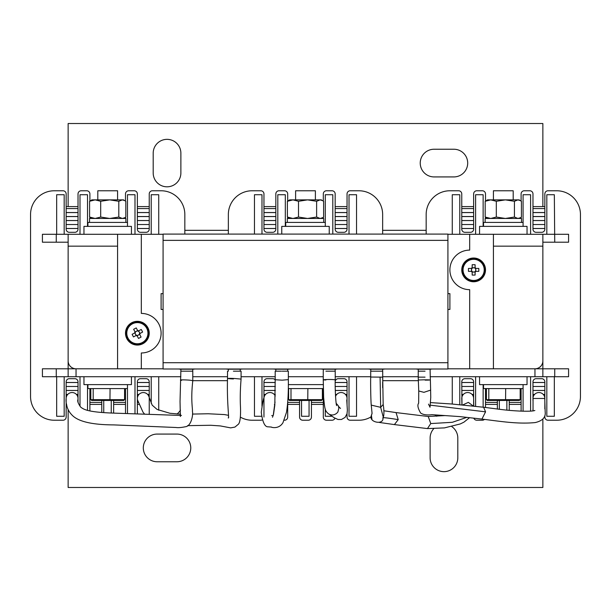 <?xml version="1.0" encoding="UTF-8"?>
<svg xmlns="http://www.w3.org/2000/svg" width="611" height="611" viewBox="0 0 611 611"><rect width="100%" height="100%" fill="white"/><g stroke="black" fill="none" stroke-linecap="round" stroke-linejoin="round"><path stroke-width="0.92" d="M554.735 368.8L568.581 368.8L568.581 376.712L554.735 376.712L554.735 368.8L493.413 368.8L493.413 234.288L447.916 234.288M163.084 234.288L117.587 234.288L117.587 368.8L68.134 368.8L68.134 246.157L68.134 360.887A7.912 7.912 0 0 0 76.047 368.8L117.587 368.8L76.047 368.8L76.047 376.712L68.134 376.712L68.134 368.8L56.265 368.8L56.265 376.712L64.178 376.712L64.178 416.274L56.663 416.274L56.663 376.712M546.822 376.712L554.337 376.712L554.337 416.274L546.822 416.274L546.822 376.712L542.866 376.712L542.866 246.157L542.866 360.887A7.912 7.912 0 0 1 534.953 368.8L493.413 368.8L534.953 368.8L534.953 376.712L430.129 376.712M184.835 214.507L184.835 234.089L184.835 214.507A23.737 23.737 0 0 0 161.105 190.769L152.399 190.769A3.162 3.162 0 0 0 149.237 193.939L149.237 206.594L137.368 206.594M89.893 201.057L89.893 193.939A3.162 3.162 0 0 0 86.724 190.769L81.187 190.769A3.162 3.162 0 0 0 78.025 193.939L78.025 206.594L66.156 206.594M62.986 420.231L54.287 420.231L62.986 420.231A3.162 3.162 0 0 0 66.156 417.061L66.156 404.406L66.576 404.406M89.893 388.581L89.893 410.943L89.893 404.406L101.762 404.406M113.631 400.449L113.631 413.112L113.631 404.406L125.499 404.406M149.237 414.105L149.237 381.852A3.162 3.162 0 0 0 146.067 378.69L140.53 378.69A3.162 3.162 0 0 0 137.368 381.852L137.368 413.655L137.368 404.406L138.987 404.406M66.156 208.572L78.025 208.572M137.368 208.572L149.237 208.572M138.315 402.428L137.368 402.428M125.499 402.428L113.631 402.428M101.762 402.428L89.893 402.428M66.156 212.529L78.025 212.529M89.893 398.471L90.818 398.471M124.575 398.471L125.499 398.471M149.237 212.529L137.368 212.529M66.156 216.531L78.025 216.531M66.156 212.575L78.025 212.575M89.893 398.425L90.818 398.425M124.575 398.425L125.499 398.425M66.156 394.469L67.699 394.469M76.474 394.469L78.025 394.469M89.893 394.469L90.818 394.469M124.575 394.469L125.499 394.469M137.368 394.469L138.911 394.469M147.686 394.469L149.237 394.469M149.237 212.575L137.368 212.575M149.237 216.531L137.368 216.531M66.156 220.525L78.025 220.525M66.156 216.569L78.025 216.569M66.156 394.431L67.737 394.431M76.444 394.431L78.025 394.431M89.893 394.431L90.818 394.431M124.575 394.431L125.499 394.431M137.368 394.431L138.949 394.431M147.648 394.431L149.237 394.431M66.156 390.475L78.025 390.475M89.893 390.475L90.818 390.475M124.575 390.475L125.499 390.475M137.368 390.475L149.237 390.475M149.237 216.569L137.368 216.569M149.237 220.525L137.368 220.525M66.156 224.52L78.025 224.52L66.156 224.52M66.156 220.563L78.025 220.563M66.156 390.437L78.025 390.437M89.893 390.437L90.818 390.437M124.575 390.437L125.499 390.437M137.368 390.437L149.237 390.437M66.156 386.48L78.025 386.48L66.156 386.48M137.368 386.48L149.237 386.48L137.368 386.48M149.237 220.563L137.368 220.563M149.237 224.52L137.368 224.52L149.237 224.52M66.156 228.476L78.025 228.476M66.156 382.524L78.025 382.524M137.368 382.524L149.237 382.524M149.237 228.476L137.368 228.476M66.156 228.514L78.025 228.514M66.156 382.486L78.025 382.486M137.368 382.486L149.237 382.486M149.237 228.514L137.368 228.514M66.156 417.061L66.156 381.852A3.162 3.162 0 0 1 69.318 378.69L74.855 378.69A3.162 3.162 0 0 1 78.025 381.852L78.025 402.412M101.762 400.449L101.762 412.471M125.499 388.581L125.499 413.387M177.083 414.044A23.737 23.737 0 0 0 180.489 410.187M152.399 190.769L161.105 190.769M149.237 193.939L149.237 229.148A3.162 3.162 0 0 1 146.067 232.31L140.53 232.31A3.162 3.162 0 0 1 137.368 229.148L137.368 193.939A3.162 3.162 0 0 0 134.199 190.769L128.661 190.769L134.199 190.769M128.661 190.769A3.162 3.162 0 0 0 125.499 193.939L125.499 201.057L125.499 193.939M125.499 217.279L125.499 218.463M89.893 218.463L89.893 217.279M81.187 190.769L86.724 190.769M78.025 193.939L78.025 229.148A3.162 3.162 0 0 1 74.855 232.31L69.318 232.31A3.162 3.162 0 0 1 66.156 229.148L66.156 193.939A3.162 3.162 0 0 0 62.986 190.769L54.287 190.769L62.986 190.769M54.287 190.769A23.737 23.737 0 0 0 30.55 214.507L30.55 396.493L30.55 214.507M30.55 396.493A23.737 23.737 0 0 0 54.287 420.231M56.265 368.8L42.419 368.8L42.419 376.712L56.265 376.712M117.587 234.288L42.419 234.288L42.419 242.2L68.134 242.2M64.178 234.288L64.178 194.726L56.663 194.726L56.663 234.288M87.518 226.375L87.518 194.726L80.003 194.726L80.003 234.288M134.993 234.288L134.993 194.726L127.478 194.726L127.478 226.375M158.73 234.288L158.73 194.726L151.215 194.726L151.215 234.288M56.265 234.288L56.265 242.2M64.178 376.712L68.134 376.712M80.003 406.132L80.003 376.712M87.518 384.625L87.518 410.363M103.74 412.608L103.74 400.449M111.255 400.449L111.255 413.021M127.478 413.418L127.478 388.581L87.915 388.581L87.915 384.625M134.993 376.712L134.993 413.586M151.215 403.344L151.215 376.712M158.73 376.712L158.73 410.241M382.646 214.507L382.646 234.089L382.646 214.507A23.737 23.737 0 0 0 358.909 190.769L350.202 190.769A3.162 3.162 0 0 0 347.04 193.939L347.04 206.594L335.172 206.594M287.697 201.057L287.697 193.939A3.162 3.162 0 0 0 284.535 190.769L278.99 190.769A3.162 3.162 0 0 0 275.828 193.939L275.828 206.594L263.96 206.594M274.392 404.406L274.874 404.406M284.535 420.231L284.535 420.231A3.162 3.162 0 0 0 287.697 417.061L287.697 404.406L299.566 404.406M299.566 400.449L299.566 417.061A3.162 3.162 0 0 0 302.728 420.231L308.272 420.231A3.162 3.162 0 0 0 311.434 417.061L311.434 404.406L323.303 404.406M263.96 208.572L275.828 208.572M335.172 208.572L347.04 208.572M323.303 402.428L311.434 402.428M299.566 402.428L287.705 402.428M263.96 212.529L275.828 212.529M287.972 398.471L288.621 398.471M322.379 398.471L323.303 398.471M347.04 212.529L335.172 212.529M263.96 216.531L275.828 216.531M263.96 212.575L275.828 212.575M287.972 398.425L288.621 398.425M322.379 398.425L323.303 398.425M263.96 394.469L265.51 394.469M274.286 394.469L275.317 394.469M288.148 394.469L288.621 394.469M322.379 394.469L323.303 394.469M335.431 394.469L336.714 394.469M345.49 394.469L347.04 394.469M347.04 212.575L335.172 212.575M347.04 216.531L335.172 216.531M263.96 220.525L275.828 220.525M263.96 216.569L275.828 216.569M263.96 394.431L265.541 394.431M274.247 394.431L275.317 394.431M288.148 394.431L288.621 394.431M322.379 394.431L323.303 394.431M335.431 394.431L336.753 394.431M345.459 394.431L347.04 394.431M263.96 390.475L275.347 390.475M322.379 390.475L323.303 390.475M335.294 390.475L347.04 390.475M347.04 216.569L335.172 216.569M347.04 220.525L335.172 220.525M263.96 224.52L275.828 224.52L263.96 224.52M263.96 220.563L275.828 220.563M263.96 390.437L275.347 390.437M322.379 390.437L323.303 390.437M335.294 390.437L347.04 390.437M263.96 386.48L275.317 386.48L263.96 386.48M335.233 386.48L347.04 386.48L335.233 386.48M347.04 220.563L335.172 220.563M347.04 224.52L335.172 224.52L347.04 224.52M263.96 228.476L275.828 228.476M263.96 382.524L275.248 382.524M335.218 382.524L347.04 382.524M347.04 228.476L335.172 228.476M263.96 228.514L275.828 228.514M263.96 382.486L275.248 382.486M335.218 382.486L347.04 382.486M347.04 228.514L335.172 228.514M260.798 420.231L252.091 420.231L260.798 420.231A3.162 3.162 0 0 0 262.325 419.833M263.96 417.061L263.96 381.852A3.162 3.162 0 0 1 267.129 378.69L272.666 378.69A3.162 3.162 0 0 1 275.194 379.95M287.697 417.061L287.697 402.527M308.272 420.231L302.728 420.231M311.434 417.061L311.434 400.449M323.303 388.642L323.303 417.061A3.162 3.162 0 0 0 326.465 420.231L332.01 420.231L326.465 420.231M332.01 420.231A3.162 3.162 0 0 0 334.996 418.092M335.218 381.302A3.162 3.162 0 0 1 338.334 378.69L343.871 378.69A3.162 3.162 0 0 1 347.04 381.852L347.04 404.78M347.04 413.639L347.04 417.061A3.162 3.162 0 0 0 350.202 420.231L358.909 420.231L350.202 420.231M358.909 420.231A23.737 23.737 0 0 0 371.236 416.778M382.646 382.219L382.646 387.725L382.646 382.219M350.202 190.769L358.909 190.769M347.04 193.939L347.04 229.148A3.162 3.162 0 0 1 343.871 232.31L338.334 232.31A3.162 3.162 0 0 1 335.172 229.148L335.172 193.939A3.162 3.162 0 0 0 332.01 190.769L326.465 190.769L332.01 190.769M326.465 190.769A3.162 3.162 0 0 0 323.303 193.939L323.303 201.057L323.303 193.939M323.303 217.279L323.303 218.463M287.697 218.463L287.697 217.279M278.99 190.769L284.535 190.769M275.828 193.939L275.828 229.148A3.162 3.162 0 0 1 272.666 232.31L267.129 232.31A3.162 3.162 0 0 1 263.96 229.148L263.96 193.939A3.162 3.162 0 0 0 260.798 190.769L252.091 190.769L260.798 190.769M252.091 190.769A23.737 23.737 0 0 0 228.354 214.507L228.354 234.089L228.354 214.507M240.413 417.153A23.737 23.737 0 0 0 252.091 420.231M261.982 234.089L261.982 194.726L254.466 194.726L254.466 234.089M285.322 226.375L285.322 194.726L277.806 194.726L277.806 234.089M332.796 234.089L332.796 194.726L325.281 194.726L325.281 226.375M356.534 234.089L356.534 194.726L349.018 194.726L349.018 234.089M349.018 376.712L349.018 416.274L356.534 416.274L356.534 376.712M325.281 409.087L325.281 416.274L331.529 416.274M301.544 400.449L301.544 416.274L309.059 416.274L309.059 400.449M254.466 376.712L254.466 416.274L261.546 416.274M261.982 376.712L261.982 406.262M544.844 415.732L544.844 417.061A3.162 3.162 0 0 0 548.014 420.231L556.713 420.231A23.737 23.737 0 0 0 580.45 396.493L580.45 214.507A23.737 23.737 0 0 0 556.713 190.769L548.014 190.769A3.162 3.162 0 0 0 544.844 193.939L544.844 206.594L532.975 206.594M485.501 201.057L485.501 193.939A3.162 3.162 0 0 0 482.339 190.769L476.801 190.769A3.162 3.162 0 0 0 473.632 193.939L473.632 206.594L461.763 206.594M473.632 406.048L473.632 381.852A3.162 3.162 0 0 0 470.47 378.69L464.933 378.69A3.162 3.162 0 0 0 461.763 381.852L461.985 404.406M485.501 388.581L485.501 407.499L485.501 404.406L497.369 404.406M509.238 400.449L509.238 410.317L509.238 404.406L521.107 404.406M461.763 208.572L473.632 208.572M532.975 208.572L544.844 208.572M521.107 402.428L509.238 402.428M497.369 402.428L485.501 402.428M461.763 212.529L473.632 212.529M485.501 398.471L486.425 398.471M520.182 398.471L521.107 398.471M430.579 402.611L451.582 403.986L483.607 407.239L485.569 411.837L481.942 419.085C501.272 421.475 517.876 424.24 535.213 422.575C542.507 420.864 545.829 417.328 545.18 411.974L544.714 397.242A5.934 5.934 0 0 0 532.975 398.471L544.844 398.471M544.844 212.529L532.975 212.529M461.763 216.531L473.632 216.531M461.763 212.575L473.632 212.575M485.501 398.425L486.425 398.425M520.182 398.425L521.107 398.425M461.763 394.469L463.314 394.469M472.089 394.469L473.632 394.469M485.501 394.469L486.425 394.469M520.182 394.469L521.107 394.469M532.975 394.469L534.526 394.469M543.301 394.469L544.844 394.469M544.844 212.575L532.975 212.575M544.844 216.531L532.975 216.531M461.763 220.525L473.632 220.525M461.763 216.569L473.632 216.569M461.763 394.431L463.352 394.431M472.051 394.431L473.632 394.431M485.501 394.431L486.425 394.431M520.182 394.431L521.107 394.431M532.975 394.431L534.556 394.431M543.263 394.431L544.844 394.431M461.763 390.475L473.632 390.475M485.501 390.475L486.425 390.475M520.182 390.475L521.107 390.475M532.975 390.475L544.844 390.475M544.844 216.569L532.975 216.569M544.844 220.525L532.975 220.525M461.763 224.52L473.632 224.52L461.763 224.52M461.763 220.563L473.632 220.563M461.763 390.437L473.632 390.437M485.501 390.437L486.425 390.437M520.182 390.437L521.107 390.437M532.975 390.437L544.844 390.437M461.763 386.48L473.632 386.48L461.763 386.48M532.975 386.48L544.844 386.48L532.975 386.48M544.844 220.563L532.975 220.563M544.844 224.52L532.975 224.52L544.844 224.52M461.763 228.476L473.632 228.476M461.763 382.524L473.632 382.524M532.975 382.524L544.844 382.524M544.844 228.476L532.975 228.476M461.763 228.514L473.632 228.514M461.763 382.486L473.632 382.486M532.975 382.486L544.844 382.486M544.844 228.514L532.975 228.514M473.823 418.145A3.162 3.162 0 0 0 476.801 420.231L482.339 420.231L476.801 420.231M482.339 420.231A3.162 3.162 0 0 0 484.454 419.421M497.369 400.449L497.369 409.049M521.107 388.581L521.107 411.142M532.975 410.913L532.975 409.202L532.975 410.913M532.975 400.495L532.975 381.852A3.162 3.162 0 0 1 536.145 378.69L541.682 378.69A3.162 3.162 0 0 1 544.844 381.852L544.844 399.961M544.844 400.915L544.844 408.858M556.713 420.231L548.014 420.231M580.45 214.507L580.45 396.493M548.014 190.769L556.713 190.769M544.844 193.939L544.844 229.148A3.162 3.162 0 0 1 541.682 232.31L536.145 232.31A3.162 3.162 0 0 1 532.975 229.148L532.975 193.939A3.162 3.162 0 0 0 529.813 190.769L524.276 190.769L529.813 190.769M524.276 190.769A3.162 3.162 0 0 0 521.107 193.939L521.107 201.057L521.107 193.939M521.107 217.279L521.107 218.463M485.501 218.463L485.501 217.279M476.801 190.769L482.339 190.769M473.632 193.939L473.632 229.148A3.162 3.162 0 0 1 470.47 232.31L464.933 232.31A3.162 3.162 0 0 1 461.763 229.148L461.763 193.939A3.162 3.162 0 0 0 458.601 190.769L449.895 190.769L458.601 190.769M449.895 190.769A23.737 23.737 0 0 0 426.165 214.507L426.165 234.089L426.165 214.507M434.849 414.846A23.737 23.737 0 0 0 436.75 416.259M459.785 234.288L459.785 194.726L452.27 194.726L452.27 234.288M483.133 226.375L483.133 194.726L475.61 194.726L475.61 234.288M530.6 234.288L530.6 194.726L523.085 194.726L523.085 226.375M554.735 234.288L568.581 234.288L568.581 242.2L554.735 242.2L554.337 194.726L546.822 194.726L546.822 234.288L542.866 234.288L542.866 246.157L493.413 246.157M542.866 242.2L554.735 242.2M554.337 234.288L546.822 234.288M452.27 404.047L452.27 376.712M459.785 376.712L459.785 404.742M475.61 406.277L475.61 376.712M483.133 384.625L483.133 407.186M499.347 409.286L499.347 400.449M506.863 400.449L506.863 410.096M523.085 411.218L523.085 388.581L483.522 388.581L483.522 384.625M530.6 376.712L530.6 411.157M554.337 376.712L554.735 376.712M451.865 426.661A13.847 13.847 0 0 1 457.807 438.034L457.807 457.807A13.847 13.847 0 0 1 443.96 471.654A13.847 13.847 0 0 1 430.121 457.807L430.121 438.034A13.847 13.847 0 0 1 433.978 428.441M542.866 419.062L542.866 487.479L68.134 487.479L68.134 409.691M157.149 434.077L176.923 434.077A13.847 13.847 0 0 1 190.769 447.916A13.847 13.847 0 0 1 176.923 461.763L157.149 461.763A13.847 13.847 0 0 1 143.302 447.916A13.847 13.847 0 0 1 157.149 434.077M167.04 139.346A13.847 13.847 0 0 1 180.879 153.193L180.879 172.966A13.847 13.847 0 0 1 167.04 186.813A13.847 13.847 0 0 1 153.193 172.966L153.193 153.193A13.847 13.847 0 0 1 167.04 139.346M68.134 206.594L68.134 123.521L542.866 123.521L542.866 206.594M453.851 176.923L434.077 176.923A13.847 13.847 0 0 1 420.231 163.084A13.847 13.847 0 0 1 434.077 149.237L453.851 149.237A13.847 13.847 0 0 1 467.698 163.084A13.847 13.847 0 0 1 453.851 176.923M542.866 376.712L534.953 376.712M418.237 376.712L382.707 376.712M370.709 376.712L335.225 376.712M323.25 376.712L288.339 376.712M275.187 376.712L241.078 376.712M227.506 376.712L192.778 376.712M180.856 376.712L76.047 376.712M68.134 234.288L68.134 246.157L117.587 246.157M542.866 234.288L493.413 234.288M131.434 376.712L131.434 384.625L83.959 384.625L83.959 376.712M131.434 234.288L131.434 226.375L83.959 226.375L83.959 234.288M329.237 234.089L329.237 226.375L281.763 226.375L281.763 234.089M527.041 234.288L527.041 226.375L479.566 226.375L479.566 234.288M323.257 384.625L288.323 384.625M527.041 376.712L527.041 384.625L479.566 384.625L479.566 376.712M523.085 384.625L523.085 388.581M323.303 388.581L288.285 388.581M127.478 384.625L127.478 388.581M87.915 226.375L87.915 222.419L127.478 222.419M285.719 226.375L285.719 222.419L325.281 222.419M483.522 226.375L483.522 222.419L523.085 222.419M89.527 222.419L89.527 218.463L125.889 218.463L125.889 222.419M287.33 222.419L287.33 218.463L323.7 218.463L323.7 222.419M485.134 222.419L485.134 218.463L485.134 222.419M485.134 218.463L521.504 218.463L521.504 222.419M123.521 218.463L124.827 217.715L122.315 218.463L118.809 217.05L118.809 201.286L122.315 199.873L109.751 199.873L116.831 199.873M95.133 199.873L91.871 199.873L89.58 201.286L95.133 199.873L109.751 199.873L100.693 201.286L95.133 199.873M124.827 200.629L122.315 199.873L123.521 199.873L125.813 201.286L125.813 217.05L124.827 217.715M118.809 201.286L109.751 199.873M118.809 217.05L109.751 218.463L100.693 217.05L100.693 201.286M100.693 217.05L95.133 218.463L89.58 217.05L89.58 201.286M89.58 217.05L91.871 218.463M321.325 218.463L322.631 217.715L320.118 218.463L316.62 217.05L316.62 201.286L320.118 199.873L307.562 199.873L314.634 199.873M292.944 199.873L289.675 199.873L287.384 201.286L292.944 199.873L307.562 199.873L298.504 201.286L292.944 199.873M322.631 200.629L320.118 199.873L321.325 199.873L323.616 201.286L323.616 217.05L322.631 217.715M316.62 201.286L307.562 199.873M316.62 217.05L307.562 218.463L298.504 217.05L298.504 201.286M298.504 217.05L292.944 218.463L287.384 217.05L287.384 201.286M287.384 217.05L289.675 218.463M519.129 218.463L520.435 217.715L517.922 218.463L514.424 217.05L514.424 201.286L517.922 199.873L505.366 199.873L512.438 199.873M490.748 199.873L487.479 199.873L485.187 201.286L490.748 199.873L505.366 199.873L496.308 201.286L490.748 199.873M520.435 200.629L517.922 199.873L519.129 199.873L521.42 201.286L521.42 217.05L520.435 217.715M514.424 201.286L505.366 199.873M514.424 217.05L505.366 218.463L496.308 217.05L496.308 201.286M496.308 217.05L490.748 218.463L485.187 217.05L485.187 201.286M485.187 217.05L487.479 218.463M493.413 199.873L493.413 190.769L513.194 190.769L513.194 199.873M486.425 388.581L486.425 399.655L520.182 399.655L520.182 388.581M488.808 388.581L488.808 399.655L489.533 400.449L487.273 400.449L486.425 399.655M505.687 388.581L505.564 400.449L489.533 400.449M520.182 399.655L519.342 400.449L505.564 400.449M295.609 199.873L295.609 190.769L315.391 190.769L315.391 199.873M288.621 388.581L288.621 399.655L322.379 399.655L322.379 388.581M290.996 388.581L290.996 399.655L291.722 400.449L289.469 400.449L288.621 399.655M307.875 388.581L307.761 400.449L291.722 400.449M322.379 399.655L321.531 400.449L307.761 400.449M97.806 199.873L97.806 190.769L117.587 190.769L117.587 199.873M90.818 388.581L90.818 399.655L124.575 399.655L124.575 388.581M93.193 388.581L93.193 399.655L93.918 400.449L91.658 400.449L90.818 399.655M110.072 388.581L109.949 400.449L93.918 400.449M124.575 399.655L123.728 400.449L109.949 400.449M137.368 345.062A11.869 11.869 0 0 0 149.237 333.194A11.869 11.869 0 0 0 137.368 321.325A11.869 11.869 0 0 0 125.499 333.194A11.869 11.869 0 0 0 137.368 345.062M473.632 281.763A11.869 11.869 0 0 0 485.501 269.894A11.869 11.869 0 0 0 473.632 258.025A11.869 11.869 0 0 0 461.763 269.894A11.869 11.869 0 0 0 473.632 281.763M447.916 309.456L449.895 309.456L449.895 293.631L447.916 293.631M163.084 293.631L161.105 293.631L161.105 309.456L163.084 309.456M117.587 368.8L141.324 368.8L141.324 352.975A19.781 19.781 0 0 0 161.105 333.194A19.781 19.781 0 0 0 141.324 313.412L141.324 234.288M141.324 368.8L163.084 368.8M447.916 368.8L493.413 368.8M469.676 234.288L469.676 250.113A19.781 19.781 0 0 0 449.895 269.894A19.781 19.781 0 0 0 469.676 289.675L469.676 368.8M163.084 368.998L447.916 368.998L447.916 362.72L163.084 362.72L163.084 368.998M447.916 240.367L447.916 234.089L163.084 234.089L163.084 240.367L447.916 240.367L447.916 362.72M163.084 240.367L163.084 362.72M161.105 293.631L161.105 309.456M449.895 309.456L449.895 293.631M134.832 332.88L135.199 333.56A2.2 2.2 0 0 0 139.499 333.713A2.2 2.2 0 0 0 139.308 332.163L138.521 330.918M139.896 333.507L139.323 332.155A2.2 2.2 0 0 0 137.887 331.055L136.238 327.939A19.399 8.653 -28 0 0 134.932 328.603A19.399 8.653 -28 0 0 133.649 329.314L135.023 331.903A2.673 2.673 0 0 0 134.703 332.949L132.113 334.324A19.399 8.653 -118 0 0 133.488 336.913L136.077 335.531A2.673 2.673 0 0 0 137.124 335.851L138.498 338.441A19.399 8.653 152 0 0 139.804 337.776A19.399 8.653 152 0 0 141.08 337.073L139.705 334.477A2.673 2.673 0 0 0 140.026 333.438L142.615 332.063A19.399 8.653 62 0 0 141.24 329.474L138.651 330.849A2.673 2.673 0 0 0 137.612 330.536M147.152 328A11.074 11.074 0 0 0 132.167 323.41A11.074 11.074 0 0 0 127.584 338.387A11.074 11.074 0 0 0 142.562 342.977A11.074 11.074 0 0 0 147.152 328A11.074 11.074 0 0 1 142.562 342.977A11.074 11.074 0 0 1 127.584 338.387M132.404 323.845A10.578 10.578 0 0 0 128.02 338.158A10.578 10.578 0 0 0 142.325 342.534A10.578 10.578 0 0 0 146.709 328.229A10.578 10.578 0 0 0 132.404 323.845M135.023 331.903L135.306 332.43A2.2 2.2 0 0 0 135.199 333.56L136.207 335.462M136.841 335.332L137.124 335.851M139.705 334.477L139.43 333.957M137.681 330.666L135.092 332.033M137.047 335.722L139.636 334.347M137.887 331.055A2.2 2.2 0 0 0 135.306 332.43M138.651 330.849L138.132 331.131M139.499 333.713L140.026 333.438M135.23 332.667L134.703 332.949M136.077 335.531L136.604 335.256M475.098 267.809L474.327 267.809A2.2 2.2 0 0 0 472.173 271.536A2.2 2.2 0 0 0 474.327 271.979L475.098 271.979M472.173 271.979L474.327 271.979A2.2 2.2 0 0 0 475.274 271.36L478.803 271.36A19.399 8.653 90 0 0 478.825 269.894A19.399 8.653 90 0 0 478.803 268.428L475.87 268.428A2.673 2.673 0 0 0 475.098 267.664L475.098 264.723A19.399 8.653 0 0 0 472.173 264.723L472.173 267.664A2.673 2.673 0 0 0 471.402 268.428L468.469 268.428A19.399 8.653 -90 0 0 468.438 269.894A19.399 8.653 -90 0 0 468.469 271.36L471.402 271.36A2.673 2.673 0 0 0 472.173 272.132L472.173 275.065A19.399 8.653 180 0 0 475.098 275.065L475.098 272.132A2.673 2.673 0 0 0 475.87 271.36M473.632 280.968A11.074 11.074 0 0 0 484.714 269.894A11.074 11.074 0 0 0 473.632 258.82A11.074 11.074 0 0 0 462.558 269.894A11.074 11.074 0 0 0 473.632 280.968A11.074 11.074 0 0 1 462.558 269.894A11.074 11.074 0 0 1 473.632 258.82M484.218 269.894A10.578 10.578 0 0 0 473.632 259.316A10.578 10.578 0 0 0 463.054 269.894A10.578 10.578 0 0 0 473.632 280.472A10.578 10.578 0 0 0 484.218 269.894M475.87 268.428L475.274 268.428A2.2 2.2 0 0 0 474.327 267.809L472.173 267.809M471.99 268.428L471.402 268.428M471.402 271.36L471.99 271.36M475.725 271.36L475.725 268.428M471.547 268.428L471.547 271.36M475.274 271.36A2.2 2.2 0 0 0 475.274 268.428M475.098 272.132L475.098 271.536M472.173 271.536L472.173 272.132M475.098 268.252L475.098 267.664M472.173 267.664L472.173 268.252M425.042 377.147L418.237 377.147L418.237 371.175L423.324 371.175L418.252 371.175L418.252 369.197L430.121 369.197L430.121 371.175M416.091 368.998A11.869 11.869 0 0 0 418.252 369.197M432.275 368.998A11.869 11.869 0 0 1 430.121 369.197M382.646 371.175L370.778 371.175L370.778 369.197L382.646 369.197L382.646 371.175M368.616 368.998A11.869 11.869 0 0 0 370.778 369.197M384.8 368.998A11.869 11.869 0 0 1 382.646 369.197M335.172 371.175L335.172 369.197L323.303 369.197L323.303 371.175M321.142 368.998A11.869 11.869 0 0 0 323.303 369.197M337.325 368.998A11.869 11.869 0 0 1 335.172 369.197M281.358 371.175L275.828 371.175L275.828 369.197L287.697 369.197L287.697 371.175M273.675 368.998A11.869 11.869 0 0 0 275.828 369.197M289.858 368.998A11.869 11.869 0 0 1 287.697 369.197M240.222 371.175L240.222 369.197L228.354 369.197L228.354 371.175M226.2 368.998A11.869 11.869 0 0 0 228.354 369.197M242.384 368.998A11.869 11.869 0 0 1 240.222 369.197M192.748 371.175L192.748 369.197L180.879 369.197L180.879 371.175M178.725 368.998A11.869 11.869 0 0 0 180.879 369.197M194.909 368.998A11.869 11.869 0 0 1 192.748 369.197M425.149 380.134C432.458 380.126 430.113 379.729 423.415 379.836L418.321 380.011L418.237 377.147M481.957 419.085L459.915 416.61L431.931 414.67C426.99 415.32 423.232 414.785 420.651 413.051C417.878 408.339 417.221 405.047 418.665 403.184L418.749 391.002L423.942 392.331L430.625 390.108L430.747 397.532L430.014 407.239L428.51 404.131M423.324 371.175L425.042 371.175M532.975 398.471A5.934 5.934 0 0 0 533.036 399.319M430.129 371.175L430.64 390.192M382.707 377.147L383.173 404.513L380.668 407.338L371.244 405.108C370.762 400.098 370.487 382.371 370.709 377.033L382.707 377.147L382.707 371.175L373.329 371.175M371.603 414.846L371.473 415.373C367.952 421.972 383.555 425.623 382.982 418.061C381.776 417.275 386.855 417.787 398.219 419.62L394.408 424.592L379.324 422.453M394.408 424.592L427.463 428.586L430.763 423.568L428.227 416.496L396.035 412.585L398.219 419.62M462.611 404.986L468.354 402.374L473.212 405.994M473.785 406.063L473.609 397.898A5.934 5.934 0 0 0 467.415 392.545A5.934 5.934 0 0 0 461.794 399.044L461.954 404.925M325.923 371.175L335.225 371.175L335.225 379.782L332.552 379.553C327.809 379.286 318.827 379.859 325.923 379.973L323.25 379.744L323.616 397.211C324.815 409.958 325.098 410.791 328.512 413.868C334.232 417.275 338.433 411.677 337.975 411.608L338.853 408.133L338.318 405.803L336.157 403.283M329.482 414.411L334.11 417.71L337.99 419.482L341.45 419.49L345.055 417.42L347.01 413.754L347.369 410.302L346.765 400.243A5.934 5.934 0 0 0 342.129 392.621A5.934 5.934 0 0 0 335.523 396.447M275.278 395.974A5.934 5.934 0 0 0 264.105 397.181C263.31 399.166 262.371 404.215 261.279 412.326C262.562 422.239 264.853 427.066 268.145 426.814L271.467 427.066C270.047 426.929 278.456 430.091 282.962 422.705L286.483 412.349C287.903 403.436 288.522 392.522 288.339 379.614L282.175 380.172L275.187 379.729L274.805 405.314L273.461 414.602L272.514 417.26M282.175 371.175L288.339 371.175L288.339 379.614M233.417 371.175L241.078 371.175L241.078 379.087L235.159 378.545C227.483 378.041 225.123 378.621 233.417 378.965M180.589 414.205L169.873 413.265L157.103 409.439L152.154 405.116L148.992 396.806A5.934 5.934 0 0 0 137.368 398.471A5.934 5.934 0 0 0 137.628 400.213L143.066 412.295L144.433 413.899M227.506 371.175L227.506 378.43C226.788 403.359 229.438 419.085 228.262 417.97L228.682 417.214M181.62 371.175L192.778 371.175L192.778 380.867L192.014 380.569C190.395 379.859 176.312 379.53 181.62 380.332M77.834 399.945A5.934 5.934 0 0 0 72.327 392.537A5.934 5.934 0 0 0 66.171 397.998M180.856 371.175L180.031 401.549L180.367 416.526M418.306 380.668L382.662 380.668M227.407 380.668L192.778 380.668M184.835 230.332L228.354 230.332M382.646 230.332L426.165 230.332M485.569 411.837L430.19 405.162M383.173 404.513C383.8 407.338 384.426 414.709 383.273 417.153L380.668 407.338L380.088 377.147M372 413.433L371.473 415.35M466.888 417.344L452.3 422.3L430.763 423.568M418.749 391.086L418.321 380.011M533.052 399.044L533.044 410.034M534.869 410.47C531.043 411.99 512.774 410.982 501.28 409.507L483.629 407.247M533.067 410.264L533.12 410.89M371.587 414.892L372.061 413.41L371.251 405.131M383.891 410.775L396.088 412.593M428.105 416.481L445.205 415.572M427.463 428.586L444.441 427.899L460.274 423.942L463.94 422.148L469.584 417.657M371.381 415.045L371.939 419.345M382.898 418.413L383.273 417.153M370.709 377.033L370.709 371.175M340.518 408.453L338.57 406.468M336.653 405.605C335.851 404.887 334.889 387.374 335.225 379.782M323.25 371.175L323.25 379.744M275.187 371.175L275.187 379.729M273.163 415.648L271.727 415.579M275.034 402.007L273.239 415.396M192.465 414.075L208.175 413.762L224.39 414.571L228.461 415.32M241.078 379.087C240.222 389.566 240.039 399.159 240.52 407.865C240.749 417.794 239.909 423.354 238 424.538L234.945 427.074L230.66 427.876L220.35 425.928L210.81 425.271L187.569 425.661M66.164 398.212L66.187 397.929C65.873 400.442 66.019 402.649 66.607 404.558C66.698 404.627 66.897 409.851 72.075 415.129C78.2 421.559 92.108 424.813 113.791 424.897L175.976 427.494C178.114 427.837 181.215 427.593 185.27 426.768C191.732 426.31 193.236 413.395 192.434 411.638C192.748 408.293 190.609 400.006 192.778 380.874M181.49 415.48L114.142 413.128C88.916 412.326 84.119 409.546 81.706 407.82C80.644 407.789 78.177 403.252 77.803 401.564L77.696 400.404"/></g></svg>
